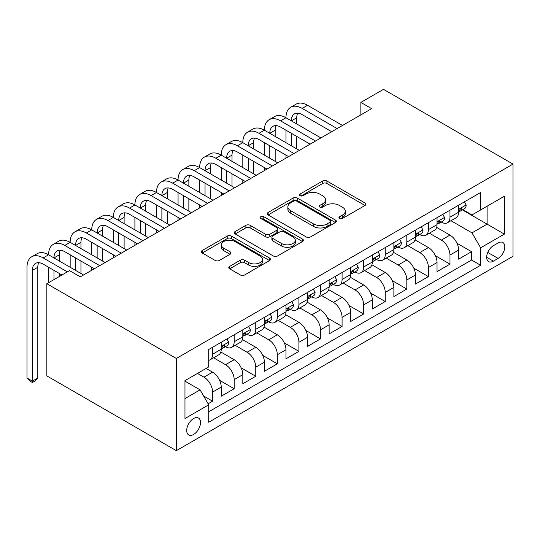 <?xml version="1.0" encoding="UTF-8"?>
<svg xmlns="http://www.w3.org/2000/svg" width="540" height="540" viewBox="0 0 540 540"><rect width="100%" height="100%" fill="white"/><g stroke="black" fill="none" stroke-linecap="round" stroke-linejoin="round"><path stroke-width="0.81" d="M339.552 218.45A2.099 1.208 0 0 0 342.515 218.45L365.026 205.457A2.997 1.728 0 0 0 365.904 204.235A2.997 1.728 0 0 0 365.026 203.013L326.896 181.001A2.997 1.728 0 0 0 322.657 181.001L300.152 193.995A2.099 1.208 0 0 0 299.538 194.852A2.099 1.208 0 0 0 300.152 195.703A2.099 1.208 0 0 0 303.115 195.703L306.031 194.022A9.585 5.535 0 0 1 319.586 194.022L322.765 195.858A9.585 5.535 0 0 1 325.573 199.773A9.585 5.535 0 0 1 322.765 203.688L319.849 205.369A2.099 1.208 0 0 0 319.235 206.226A2.099 1.208 0 0 0 319.849 207.076A2.099 1.208 0 0 0 322.819 207.076L325.728 205.396A9.585 5.535 0 0 1 339.289 205.396L342.461 207.232A9.585 5.535 0 0 1 345.269 211.147A9.585 5.535 0 0 1 342.461 215.062L339.552 216.743A2.099 1.208 0 0 0 338.938 217.6A2.099 1.208 0 0 0 339.552 218.45L339.552 216.743M193.603 434.464A9.767 5.636 120 0 0 199.982 425.858A9.767 5.636 120 0 0 198.484 418.034A9.767 5.636 120 0 0 193.603 418.52A9.767 5.636 120 0 0 187.225 427.127A9.767 5.636 120 0 0 188.723 434.95A9.767 5.636 120 0 0 193.603 434.464M229.662 266.362A2.997 1.728 0 0 0 228.785 267.584A2.997 1.728 0 0 0 229.662 268.812L240.361 274.988A2.997 1.728 0 0 0 244.6 274.988L269.595 260.557A2.997 1.728 0 0 0 270.473 259.328A2.997 1.728 0 0 0 269.595 258.107L231.464 236.095A2.997 1.728 0 0 0 227.225 236.095L202.23 250.526A2.997 1.728 0 0 0 201.353 251.748A2.997 1.728 0 0 0 202.23 252.97L215.156 260.435A2.997 1.728 0 0 0 219.388 260.435L230.087 254.259A2.997 1.728 0 0 0 230.965 253.031A2.997 1.728 0 0 0 230.087 251.809L223.681 248.11A8.012 4.624 0 0 1 221.333 244.836A8.012 4.624 0 0 1 226.28 240.563A8.012 4.624 0 0 1 235.015 241.569L260.111 256.061A8.012 4.624 0 0 1 262.46 259.328A8.012 4.624 0 0 1 257.512 263.608A8.012 4.624 0 0 1 248.785 262.602L244.6 260.185A2.997 1.728 0 0 0 240.361 260.185L229.662 266.362L229.662 268.812M513 164.093L383.515 89.336L360.855 102.418L371.648 108.648L80.305 276.851L69.512 270.621L46.852 283.703L176.337 358.465L513 164.093L513 256.298L176.337 450.664L176.337 358.465M306.241 236.952A2.997 1.728 0 0 0 310.48 236.952L335.475 222.521A2.997 1.728 0 0 0 336.353 221.299A2.997 1.728 0 0 0 335.475 220.07L297.344 198.059A2.997 1.728 0 0 0 293.105 198.059L268.11 212.49A2.997 1.728 0 0 0 267.233 213.712A2.997 1.728 0 0 0 268.11 214.934L306.241 236.952M261.644 218.909A2.099 1.208 0 0 1 263.77 219.2L263.77 216.709L302.535 239.092A2.997 1.728 0 0 1 303.413 240.314A2.997 1.728 0 0 1 302.535 241.535L277.54 255.967A2.997 1.728 0 0 1 273.301 255.967L235.17 233.955L235.17 231.512A2.997 1.728 0 0 0 234.293 232.733A2.997 1.728 0 0 0 235.17 233.955M235.17 231.512L245.869 225.335A2.997 1.728 0 0 1 250.108 225.335L265.572 234.259A2.997 1.728 0 0 0 269.804 234.259L276.905 230.162A2.997 1.728 0 0 0 277.783 228.94A2.997 1.728 0 0 0 276.905 227.718L260.8 218.423A2.099 1.208 0 0 1 260.185 217.566A2.099 1.208 0 0 1 261.482 216.446A2.099 1.208 0 0 1 263.77 216.709M208.116 403.785L212.598 401.2L203.641 396.029M197.485 373.417L203.965 377.15A12.211 7.047 60 0 1 212.598 392.101L221.225 387.119L221.225 396.218L234.178 388.739L219.578 380.315M213.584 357.784L225.544 364.696A12.211 7.047 60 0 1 234.178 379.647L242.811 374.659L242.811 383.758L255.757 376.279L241.164 367.855M235.163 345.323L247.124 352.235A12.211 7.047 60 0 1 255.757 367.187L264.391 362.198L264.391 371.297L277.337 363.818L262.744 355.394M256.743 332.87L268.704 339.775A12.211 7.047 60 0 1 277.337 354.726L285.971 349.745L285.971 358.837L298.917 351.365L284.324 342.934M278.323 320.409L290.284 327.314A12.211 7.047 60 0 1 298.917 342.266L307.55 337.284L307.55 346.376L320.497 338.904L305.903 330.473M299.903 307.949L311.863 314.854A12.211 7.047 60 0 1 320.497 329.805L329.13 324.824L329.13 333.916L342.083 326.444L327.483 318.013M321.482 295.488L333.45 302.393A12.211 7.047 60 0 1 342.083 317.345L350.71 312.363L350.71 321.455L363.663 313.983L349.063 305.559M343.069 283.028L355.03 289.933A12.211 7.047 60 0 1 363.663 304.884L372.296 299.903L372.296 309.002L385.243 301.523L370.649 293.099M364.649 270.567L376.61 277.479A12.211 7.047 60 0 1 385.243 292.43L393.876 287.442L393.876 296.541L406.823 289.062L392.229 280.638M386.228 258.107L398.189 265.019A12.211 7.047 60 0 1 406.823 279.97L415.456 274.982L415.456 284.081L428.402 276.601L413.809 268.178M407.808 245.653L419.769 252.558A12.211 7.047 60 0 1 428.402 267.509L437.036 262.528L437.036 271.62L449.982 264.148L449.982 255.049A12.211 7.047 -120 0 0 441.349 240.097L429.388 233.192M435.389 255.717L449.982 264.148M221.225 387.119A12.211 7.047 -120 0 0 212.598 372.168L206.118 368.429M242.811 374.659A12.211 7.047 -120 0 0 234.178 359.707L220.833 352.006M264.391 362.198A12.211 7.047 -120 0 0 255.757 347.247L242.413 339.545M285.971 349.745A12.211 7.047 -120 0 0 277.337 334.793L263.993 327.085M307.55 337.284A12.211 7.047 -120 0 0 298.917 322.333L285.572 314.624M329.13 324.824A12.211 7.047 -120 0 0 320.497 309.872L307.152 302.164M350.71 312.363A12.211 7.047 -120 0 0 342.083 297.412L328.732 289.703M372.296 299.903A12.211 7.047 -120 0 0 363.663 284.951L350.312 277.25M393.876 287.442A12.211 7.047 -120 0 0 385.243 272.491L371.898 264.789M415.456 274.982A12.211 7.047 -120 0 0 406.823 260.03L393.478 252.329M437.036 262.528A12.211 7.047 -120 0 0 428.402 247.57L415.058 239.868M498.11 242.966L493.364 245.707A9.463 5.461 120 0 0 487.181 254.043A9.463 5.461 120 0 0 488.632 261.623A9.463 5.461 120 0 0 493.364 261.158L498.11 258.41A9.463 5.461 120 0 0 504.293 250.074A9.463 5.461 120 0 0 502.841 242.494A9.463 5.461 120 0 0 498.11 242.966M184.97 398.581L200.077 389.86L208.71 404.811L208.71 422.26L480.627 265.268L480.627 247.82L471.994 232.868L450.968 220.732M208.71 404.811L184.97 418.52L184.97 380.639L208.71 366.937L208.71 349.495L480.627 192.503L480.627 209.945L504.367 196.236L504.367 234.117L480.627 247.82M225.43 346.687L225.544 346.748A12.211 7.047 60 0 0 231.647 347.355L240.28 342.374A12.211 7.047 -120 0 0 242.811 336.785L242.811 329.805M247.01 334.226L247.124 334.294A12.211 7.047 60 0 0 253.226 334.894L261.86 329.913A12.211 7.047 -120 0 0 264.391 324.324L264.391 317.345M268.589 321.766L268.704 321.833A12.211 7.047 60 0 0 274.806 322.434L283.439 317.453A12.211 7.047 -120 0 0 285.971 311.863L285.971 304.884M290.176 309.305L290.284 309.373A12.211 7.047 60 0 0 296.393 309.974L305.019 304.992A12.211 7.047 -120 0 0 307.55 299.403L307.55 292.424M311.756 296.845L311.863 296.912A12.211 7.047 60 0 0 317.972 297.52L326.606 292.531A12.211 7.047 -120 0 0 329.13 286.943L329.13 279.97M333.335 284.391L333.45 284.452A12.211 7.047 60 0 0 339.552 285.059L348.185 280.071A12.211 7.047 -120 0 0 350.71 274.482L350.71 267.509M354.915 271.931L355.03 271.991A12.211 7.047 60 0 0 361.132 272.599L369.765 267.617A12.211 7.047 -120 0 0 372.296 262.028L372.296 255.049M376.495 259.47L376.61 259.531A12.211 7.047 60 0 0 382.712 260.138L391.345 255.157A12.211 7.047 -120 0 0 393.876 249.568L393.876 242.588M398.075 247.01L398.189 247.077A12.211 7.047 60 0 0 404.291 247.678L412.925 242.696A12.211 7.047 -120 0 0 415.456 237.107L415.456 230.128M419.661 234.549L419.769 234.617A12.211 7.047 60 0 0 425.878 235.217L434.504 230.236A12.211 7.047 -120 0 0 437.036 224.647L437.036 217.667M208.71 411.791L471.562 260.03L471.562 251.687L458.615 259.16L458.615 250.067A12.211 7.047 -120 0 0 449.982 235.116L436.637 227.407M441.241 222.089L441.349 222.156A12.211 7.047 -120 0 0 447.458 222.757A12.211 7.047 -120 0 0 449.982 217.175L449.982 210.195M447.458 222.757L456.091 217.775A12.211 7.047 -120 0 0 458.615 212.186L458.615 205.207M212.598 347.247L212.598 354.226A12.211 7.047 60 0 1 210.067 359.815A12.211 7.047 60 0 1 208.71 360.308M210.067 359.815L218.7 354.834A12.211 7.047 -120 0 0 221.225 349.245L221.225 342.266M234.178 334.787L234.178 341.766A12.211 7.047 60 0 1 231.647 347.355M255.757 322.333L255.757 329.306A12.211 7.047 60 0 1 253.226 334.894M277.337 309.872L277.337 316.845A12.211 7.047 60 0 1 274.806 322.434M298.917 297.412L298.917 304.391A12.211 7.047 60 0 1 296.393 309.974M320.497 284.951L320.497 291.931A12.211 7.047 60 0 1 317.972 297.52M342.083 272.491L342.083 279.47A12.211 7.047 60 0 1 339.552 285.059M363.663 260.03L363.663 267.01A12.211 7.047 60 0 1 361.132 272.599M385.243 247.57L385.243 254.549A12.211 7.047 60 0 1 382.712 260.138M406.823 235.116L406.823 242.089A12.211 7.047 60 0 1 404.291 247.678M428.402 222.656L428.402 229.628A12.211 7.047 60 0 1 425.878 235.217M428.402 267.509L428.402 276.601M406.823 279.97L406.823 289.062M385.243 292.43L385.243 301.523M363.663 304.884L363.663 313.983M342.083 317.345L342.083 326.444M320.497 329.805L320.497 338.904M298.917 342.266L298.917 351.365M277.337 354.726L277.337 363.818M255.757 367.187L255.757 376.279M234.178 379.647L234.178 388.739M212.598 392.101L212.598 401.2M200.077 389.86L184.97 381.139M471.994 232.868L487.1 224.147L487.1 206.206L504.367 196.236M462.389 209.878L504.367 234.117M462.82 209.628L471.994 214.927L480.627 209.945M46.852 283.703L46.852 375.908L176.337 450.664M360.855 102.418L360.855 114.878M456.968 243.257L471.562 251.687M471.562 260.03L480.627 265.268M340.389 218.747L342.461 217.553A9.585 5.535 0 0 0 345.269 213.638L345.269 211.147M325.573 199.773L325.573 202.264A9.585 5.535 0 0 1 322.765 206.179L320.686 207.374M364.986 205.484L326.896 183.492A2.997 1.728 0 0 0 322.657 183.492L300.989 196M335.435 222.541L297.344 200.549A2.997 1.728 0 0 0 293.105 200.549L268.151 214.96M330.176 222.149A2.099 1.208 0 0 0 330.791 221.299A2.099 1.208 0 0 0 330.176 220.441L296.71 201.116A2.099 1.208 0 0 0 293.74 201.116L290.668 202.892A9.585 5.535 0 0 0 287.861 206.806A9.585 5.535 0 0 0 290.668 210.715L313.551 223.925A9.585 5.535 0 0 0 327.105 223.925L330.176 222.149L330.176 224.647A2.099 1.208 0 0 0 330.791 223.79L330.791 221.299M287.861 206.806L287.861 209.297A9.585 5.535 0 0 0 290.668 213.212L290.668 210.715M330.176 224.647L327.105 226.415A9.585 5.535 0 0 1 313.551 226.415L290.668 213.212M235.21 233.975L245.869 227.826L245.869 225.335M277.783 228.94L277.783 231.431A2.997 1.728 0 0 1 276.905 232.652L269.804 236.75A2.997 1.728 0 0 1 265.572 236.75L250.108 227.826A2.997 1.728 0 0 0 245.869 227.826M263.77 219.2L302.495 241.562M281.617 243.526A8.012 4.624 0 0 0 290.351 244.526A8.012 4.624 0 0 0 295.292 240.253A8.012 4.624 0 0 0 292.95 236.979L284.108 231.876A2.997 1.728 0 0 0 279.869 231.876L272.774 235.973A2.997 1.728 0 0 0 271.897 237.195A2.997 1.728 0 0 0 272.774 238.417L281.617 243.526L281.617 246.017A8.012 4.624 0 0 0 290.351 247.016A8.012 4.624 0 0 0 295.292 242.744L295.292 240.253M271.897 237.195L271.897 239.686A2.997 1.728 0 0 0 272.774 240.907L272.774 238.417M281.617 246.017L272.774 240.907M262.46 259.328L262.46 261.826A8.012 4.624 0 0 1 257.512 266.099A8.012 4.624 0 0 1 248.785 265.093L244.6 262.676A2.997 1.728 0 0 0 240.361 262.676L229.703 268.832M221.333 244.836L221.333 247.334A8.012 4.624 0 0 0 223.681 250.601L223.681 248.11M230.047 254.279L223.681 250.601M269.555 260.577L231.464 238.585A2.997 1.728 0 0 0 227.225 238.585L202.271 252.997M464.333 201.906L466.169 205.085A8.087 4.671 60 0 1 464.495 208.663L460.397 211.032A8.087 4.671 -120 0 0 461.801 209.169L461.632 208.454L460.62 208.649L459.216 210.661A8.087 4.671 60 0 1 458.615 211.815M61.958 274.982L43.187 264.141A15.262 8.809 -120 0 0 35.559 263.385A15.262 8.809 -120 0 0 32.393 270.371L32.393 381.139L27 378.027L27 267.26A22.889 13.216 60 0 1 31.739 256.784L37.139 253.665A22.889 13.216 60 0 1 48.58 254.799A22.889 13.216 60 0 1 53.318 244.323L58.718 241.204A22.889 13.216 60 0 1 70.16 242.339A22.889 13.216 60 0 1 74.905 231.863L80.298 228.744A22.889 13.216 60 0 1 91.739 229.878A22.889 13.216 60 0 1 96.485 219.402L101.878 216.284A22.889 13.216 60 0 1 113.326 217.418A22.889 13.216 60 0 1 118.064 206.941L123.458 203.83A22.889 13.216 60 0 1 134.906 204.964A22.889 13.216 60 0 1 139.644 194.481L145.037 191.369A22.889 13.216 60 0 1 156.485 192.503A22.889 13.216 60 0 1 161.224 182.021L166.624 178.909A22.889 13.216 60 0 1 178.065 180.043A22.889 13.216 60 0 1 182.804 169.56L188.204 166.448A22.889 13.216 60 0 1 199.645 167.582A22.889 13.216 60 0 1 204.39 157.106L209.783 153.988A22.889 13.216 60 0 1 221.225 155.122A22.889 13.216 60 0 1 225.97 144.646L231.363 141.527A22.889 13.216 60 0 1 242.811 142.661A22.889 13.216 60 0 1 247.55 132.185L252.943 129.067A22.889 13.216 60 0 1 264.391 130.201A22.889 13.216 60 0 1 269.129 119.725L274.523 116.613A22.889 13.216 60 0 1 285.971 117.747A22.889 13.216 60 0 1 290.709 107.264L296.109 104.153A22.889 13.216 60 0 1 307.55 105.287L342.509 125.469M290.709 107.264A22.889 13.216 60 0 1 302.157 108.398L337.115 128.581M458.885 211.41L458.919 211.41A8.087 4.671 -120 0 0 460.397 211.032M331.722 131.699L302.157 114.629A15.262 8.809 -120 0 0 294.523 113.873A15.262 8.809 -120 0 0 291.364 120.859L296.757 117.747L296.757 123.971M297.716 113.171A15.262 8.809 -120 0 0 296.757 117.747M291.364 133.319L291.364 145.78M296.757 136.431L296.757 148.892M285.971 158.112L285.971 155.122M285.971 142.661L285.971 130.201M442.753 214.367L444.589 217.546A8.087 4.671 60 0 1 442.915 221.123L438.811 223.493A8.087 4.671 -120 0 0 440.221 221.63L440.053 220.907L439.04 221.11L437.63 223.121A8.087 4.671 60 0 1 437.036 224.276M269.129 119.725A22.889 13.216 60 0 1 280.577 120.859L285.971 117.747L320.929 137.93M280.577 120.859L315.536 141.041M437.306 223.871L437.339 223.871A8.087 4.671 -120 0 0 438.811 223.493M310.142 144.16L280.577 127.089A15.262 8.809 -120 0 0 272.943 126.333A15.262 8.809 -120 0 0 269.784 133.319L275.177 130.201L275.177 136.431M276.136 125.631A15.262 8.809 -120 0 0 275.177 130.201M269.784 145.78L269.784 158.24M275.177 148.892L275.177 161.352M264.391 170.572L264.391 167.582M264.391 155.122L264.391 142.661M421.173 226.827L423.009 230.006A8.087 4.671 60 0 1 421.335 233.584L417.231 235.953A8.087 4.671 -120 0 0 418.642 234.09L418.473 233.368L417.461 233.57L416.05 235.582A8.087 4.671 60 0 1 415.456 236.736M247.55 132.185A22.889 13.216 60 0 1 258.991 133.319L264.391 130.201L299.349 150.39M258.991 133.319L293.956 153.502M415.726 236.331L415.76 236.331A8.087 4.671 -120 0 0 417.231 235.953M288.562 156.62L258.991 139.55A15.262 8.809 -120 0 0 251.363 138.794A15.262 8.809 -120 0 0 248.204 145.78L253.597 142.661L253.597 148.892M254.556 138.092A15.262 8.809 -120 0 0 253.597 142.661M248.204 158.24L248.204 170.694M253.597 161.352L253.597 173.812M242.811 183.033L242.811 180.043M242.811 167.582L242.811 155.122M399.593 239.288L401.429 242.467A8.087 4.671 60 0 1 399.755 246.044L395.651 248.407A8.087 4.671 -120 0 0 397.062 246.544L396.887 245.828L395.881 246.031L394.47 248.042A8.087 4.671 60 0 1 393.876 249.19M225.97 144.646A22.889 13.216 60 0 1 237.411 145.78L242.811 142.661L277.769 162.851M237.411 145.78L272.376 165.962M394.146 248.792L394.18 248.792A8.087 4.671 -120 0 0 395.651 248.407M266.976 169.074L237.411 152.01A15.262 8.809 -120 0 0 229.784 151.254A15.262 8.809 -120 0 0 226.625 158.24L232.018 155.122L232.018 161.352M232.976 150.545A15.262 8.809 -120 0 0 232.018 155.122M226.625 170.694L226.625 183.154M232.018 173.812L232.018 186.273M221.225 195.494L221.225 192.503M221.225 180.043L221.225 167.582M378.014 251.748L379.843 254.921A8.087 4.671 60 0 1 378.169 258.505L374.072 260.867A8.087 4.671 -120 0 0 375.482 259.004L375.307 258.289L374.301 258.491L372.89 260.503A8.087 4.671 60 0 1 372.296 261.65M204.39 157.106A22.889 13.216 60 0 1 215.831 158.24L221.225 155.122L256.19 175.304M215.831 158.24L250.79 178.423M372.566 261.245L372.593 261.245A8.087 4.671 -120 0 0 374.072 260.867M245.396 181.535L215.831 164.464A15.262 8.809 -120 0 0 208.204 163.715A15.262 8.809 -120 0 0 205.045 170.694L210.438 167.582L210.438 173.812M211.39 163.006A15.262 8.809 -120 0 0 210.438 167.582M205.045 183.154L205.045 195.615M210.438 186.273L210.438 198.734M199.645 207.954L199.645 204.964M199.645 192.503L199.645 180.043M356.434 264.209L358.263 267.381A8.087 4.671 60 0 1 356.589 270.959L352.492 273.328A8.087 4.671 -120 0 0 353.896 271.465L353.727 270.749L352.714 270.952L351.311 272.963A8.087 4.671 60 0 1 350.71 274.111M182.804 169.56A22.889 13.216 60 0 1 194.251 170.694L199.645 167.582L234.61 187.765M194.251 170.694L229.21 190.883M350.98 273.706L351.014 273.706A8.087 4.671 -120 0 0 352.492 273.328M223.816 193.995L194.251 176.924A15.262 8.809 -120 0 0 186.624 176.168A15.262 8.809 -120 0 0 183.458 183.154L188.858 180.043L188.858 186.273M189.81 175.466A15.262 8.809 -120 0 0 188.858 180.043M183.458 195.615L183.458 208.076M188.858 198.734L188.858 211.187M178.065 220.408L178.065 217.418M178.065 204.964L178.065 192.503M334.847 276.662L336.683 279.841A8.087 4.671 60 0 1 335.009 283.419L330.912 285.788A8.087 4.671 -120 0 0 332.316 283.925L332.147 283.21L331.135 283.406L329.731 285.417A8.087 4.671 60 0 1 329.13 286.571M161.224 182.021A22.889 13.216 60 0 1 172.672 183.154L178.065 180.043L213.023 200.225M172.672 183.154L207.63 203.344M329.4 286.166L329.434 286.166A8.087 4.671 -120 0 0 330.912 285.788M202.237 206.456L172.672 189.385A15.262 8.809 -120 0 0 165.038 188.629A15.262 8.809 -120 0 0 161.879 195.615L167.279 192.503L167.279 198.734M168.23 187.927A15.262 8.809 -120 0 0 167.279 192.503M161.879 208.076L161.879 220.536M167.279 211.187L167.279 223.648M156.485 232.868L156.485 229.878M156.485 217.418L156.485 204.964M313.268 289.123L315.103 292.302A8.087 4.671 60 0 1 313.43 295.88L309.326 298.249A8.087 4.671 -120 0 0 310.736 296.386L310.568 295.67L309.555 295.866L308.144 297.878A8.087 4.671 60 0 1 307.55 299.032M139.644 194.481A22.889 13.216 60 0 1 151.092 195.615L156.485 192.503L191.444 212.686M151.092 195.615L186.05 215.798M307.82 298.627L307.854 298.627A8.087 4.671 -120 0 0 309.326 298.249M180.657 218.916L151.092 201.845A15.262 8.809 -120 0 0 143.458 201.089A15.262 8.809 -120 0 0 140.299 208.076L145.692 204.964L145.692 211.187M146.65 200.387A15.262 8.809 -120 0 0 145.692 204.964M140.299 220.536L140.299 232.997M145.692 223.648L145.692 236.108M134.906 245.329L134.906 242.339M134.906 229.878L134.906 217.418M291.688 301.583L293.524 304.763A8.087 4.671 60 0 1 291.85 308.34L287.746 310.709A8.087 4.671 -120 0 0 289.156 308.846L288.988 308.124L287.975 308.327L286.565 310.338A8.087 4.671 60 0 1 285.971 311.492M118.064 206.941A22.889 13.216 60 0 1 129.512 208.076L134.906 204.964L169.864 225.146M129.512 208.076L164.471 228.258M286.24 311.087L286.274 311.087A8.087 4.671 -120 0 0 287.746 310.709M159.077 231.376L129.512 214.306A15.262 8.809 -120 0 0 121.878 213.55A15.262 8.809 -120 0 0 118.719 220.536L124.112 217.418L124.112 223.648M125.071 212.848A15.262 8.809 -120 0 0 124.112 217.418M118.719 232.997L118.719 245.457M124.112 236.108L124.112 248.569M113.326 257.789L113.326 254.799M113.326 242.339L113.326 229.878M270.108 314.044L271.944 317.223A8.087 4.671 60 0 1 270.27 320.8L266.166 323.17A8.087 4.671 -120 0 0 267.577 321.307L267.408 320.584L266.396 320.787L264.985 322.799A8.087 4.671 60 0 1 264.391 323.953M96.485 219.402A22.889 13.216 60 0 1 107.926 220.536L113.326 217.418L148.284 237.607M107.926 220.536L142.891 240.719M264.661 323.548L264.695 323.548A8.087 4.671 -120 0 0 266.166 323.17M137.491 243.837L107.926 226.766A15.262 8.809 -120 0 0 100.298 226.01A15.262 8.809 -120 0 0 97.139 232.997L102.533 229.878L102.533 236.108M103.491 225.308A15.262 8.809 -120 0 0 102.533 229.878M97.139 245.457L97.139 257.911M102.533 248.569L102.533 261.029M91.739 270.25L91.739 267.26M91.739 254.799L91.739 242.339M248.528 326.504L250.357 329.684A8.087 4.671 60 0 1 248.684 333.261L244.586 335.624A8.087 4.671 -120 0 0 245.997 333.761L245.822 333.045L244.816 333.248L243.405 335.259A8.087 4.671 60 0 1 242.811 336.406M74.905 231.863A22.889 13.216 60 0 1 86.346 232.997L91.739 229.878L126.704 250.067M86.346 232.997L121.311 253.179M243.081 336.008L243.108 336.008A8.087 4.671 -120 0 0 244.586 335.624M115.911 256.291L86.346 239.227A15.262 8.809 -120 0 0 78.719 238.471A15.262 8.809 -120 0 0 75.559 245.457L80.953 242.339L80.953 248.569M81.905 237.762A15.262 8.809 -120 0 0 80.953 242.339M75.559 257.911L75.559 270.371M80.953 261.029L80.953 273.49M70.16 267.26L70.16 254.799M226.949 338.965L228.778 342.137A8.087 4.671 60 0 1 227.104 345.721L223.007 348.084A8.087 4.671 -120 0 0 224.411 346.221L224.242 345.506L223.229 345.708L221.825 347.72A8.087 4.671 60 0 1 221.225 348.867M53.318 244.323A22.889 13.216 60 0 1 64.766 245.457L70.16 242.339L105.125 262.521M64.766 245.457L99.725 265.64M221.495 348.462L221.528 348.462A8.087 4.671 -120 0 0 223.007 348.084M94.331 268.751L64.766 251.687A15.262 8.809 -120 0 0 57.139 250.931A15.262 8.809 -120 0 0 53.973 257.911L59.373 254.799L59.373 261.029M60.325 250.222A15.262 8.809 -120 0 0 59.373 254.799M53.973 270.371L53.973 279.592M59.373 273.49L59.373 276.48M48.58 282.71L48.58 267.26M31.739 256.784A22.889 13.216 60 0 1 43.187 257.911L48.58 254.799L83.545 274.982M43.187 257.911L67.358 271.87M38.745 262.683A15.262 8.809 -120 0 0 37.793 267.26L37.793 378.027L32.393 381.139L32.393 382.509L30.24 381.267L27 378.027M37.793 378.027L34.553 381.267L32.393 382.509M203.965 377.15L212.598 372.168M225.544 364.696L234.178 359.707M247.124 352.235L255.757 347.247M268.704 339.775L277.337 334.793M290.284 327.314L298.917 322.333M311.863 314.854L320.497 309.872M333.45 302.393L342.083 297.412M355.03 289.933L363.663 284.951M376.61 277.479L385.243 272.491M398.189 265.019L406.823 260.03M419.769 252.558L428.402 247.57M441.349 240.097L449.982 235.116M449.982 217.175L458.615 212.186M212.598 354.226L221.225 349.245M234.178 341.766L242.811 336.785M255.757 329.306L264.391 324.324M277.337 316.845L285.971 311.863M298.917 304.391L307.55 299.403M320.497 291.931L329.13 286.943M342.083 279.47L350.71 274.482M363.663 267.01L372.296 262.028M385.243 254.549L393.876 249.568M406.823 242.089L415.456 237.107M428.402 229.628L437.036 224.647M449.982 255.049L458.615 250.067M487.762 252.437L498.11 258.41M486.668 257.29L493.364 261.158M342.461 217.553L342.461 215.062M319.849 207.076L319.849 205.369M322.765 206.179L322.765 203.688M300.152 195.703L300.152 193.995M322.657 183.492L322.657 181.001M326.896 183.492L326.896 181.001M365.026 205.457L365.026 203.013M268.11 214.934L268.11 212.49M293.105 200.549L293.105 198.059M297.344 200.549L297.344 198.059M335.475 222.521L335.475 220.07M313.551 226.415L313.551 223.925M327.105 226.415L327.105 223.925M250.108 227.826L250.108 225.335M265.572 236.75L265.572 234.259M269.804 236.75L269.804 234.259M276.905 232.652L276.905 230.162M302.535 241.535L302.535 239.092M240.361 262.676L240.361 260.185M244.6 262.676L244.6 260.185M248.785 265.093L248.785 262.602M230.087 254.259L230.087 251.809M202.23 252.97L202.23 250.526M227.225 238.585L227.225 236.095M231.464 238.585L231.464 236.095M269.595 260.557L269.595 258.107M466.115 204.991L458.615 209.324M307.55 105.287L302.157 108.398M460.755 208.562L461.801 209.169M444.535 217.451L437.036 221.778M439.175 221.022L440.221 221.63M422.955 229.912L415.456 234.239M417.596 233.482L418.642 234.09M401.375 242.372L393.876 246.699M396.016 245.943L397.062 246.544M379.796 254.833L372.296 259.16M374.436 258.404L375.482 259.004M358.209 267.287L350.71 271.62M352.856 270.864L353.896 271.465M336.629 279.747L329.13 284.081M331.276 283.325L332.316 283.925M315.05 292.207L307.55 296.541M309.69 295.785L310.736 296.386M293.47 304.668L285.971 309.002M288.11 308.239L289.156 308.846M271.89 317.129L264.391 321.455M266.531 320.699L267.577 321.307M250.31 329.589L242.811 333.916M244.951 333.16L245.997 333.761M228.724 342.05L221.225 346.376M223.371 345.62L224.411 346.221M37.793 267.26L32.393 270.371"/></g></svg>
